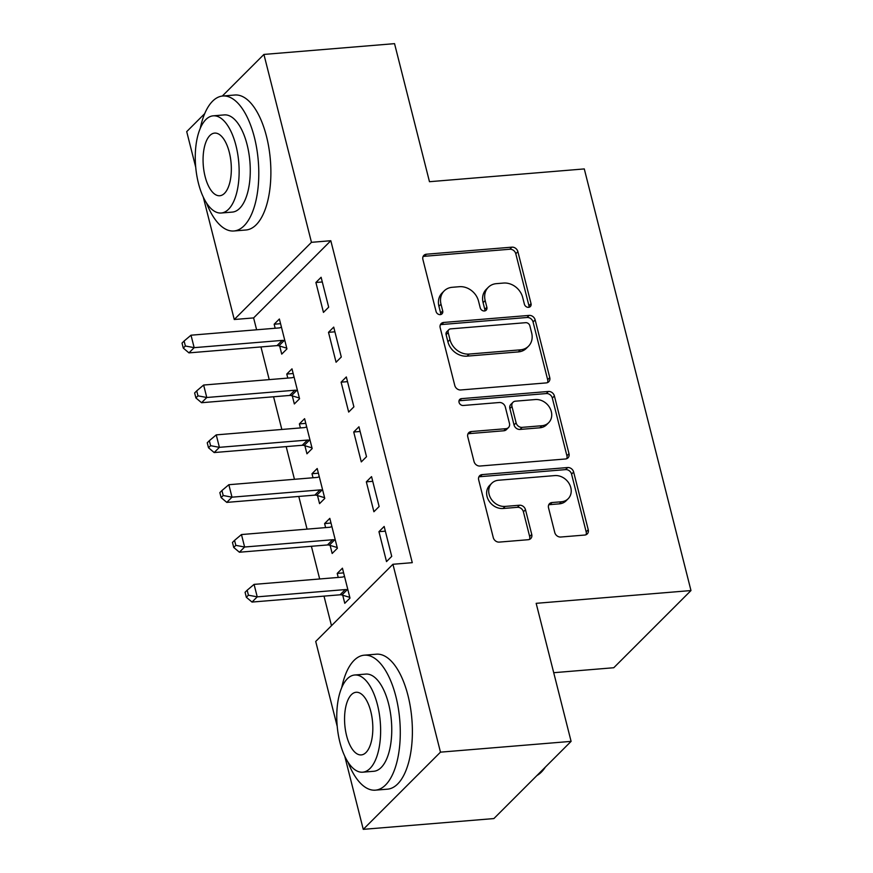 <?xml version="1.0" encoding="UTF-8"?>
<svg xmlns="http://www.w3.org/2000/svg" width="873" height="873" viewBox="0 0 873 873"><rect width="100%" height="100%" fill="white"/><g stroke="black" fill="none" stroke-linecap="round" stroke-linejoin="round"><path stroke-width="1.31" d="M528.58 307.329A3.721 3.121 45 0 0 530.337 306.543A3.721 3.121 45 0 0 531.035 303.629L517.885 251.653A5.314 4.463 45 0 0 511.894 247.157L426.417 254.218A5.314 4.463 45 0 0 423.896 255.342A5.314 4.463 45 0 0 422.903 259.499L436.064 311.475A3.721 3.121 45 0 0 440.254 314.629A3.721 3.121 45 0 0 442.011 313.833A3.721 3.121 45 0 0 442.709 310.93L441.007 304.197A17.013 14.274 45 0 1 444.171 290.916A17.013 14.274 45 0 1 452.236 287.293L459.362 286.704A17.013 14.274 45 0 1 478.524 301.098L480.226 307.831A3.721 3.121 45 0 0 484.417 310.974A3.721 3.121 45 0 0 486.174 310.188A3.721 3.121 45 0 0 486.872 307.285L485.17 300.552A17.013 14.274 45 0 1 488.334 287.261A17.013 14.274 45 0 1 496.399 283.649L503.525 283.059A17.013 14.274 45 0 1 522.687 297.453L524.389 304.186A3.721 3.121 45 0 0 528.58 307.329M528.983 307.274A3.721 3.121 45 0 0 528.951 305.725L515.79 253.748A5.314 4.463 45 0 0 509.81 249.242L424.333 256.302A5.314 4.463 45 0 0 423.067 256.597M440.658 314.564A3.721 3.121 45 0 0 440.625 313.014L438.923 306.281L441.007 304.197M484.821 310.919A3.721 3.121 45 0 0 484.788 309.369L483.085 302.636L485.17 300.552M554.77 532.53A5.314 4.463 45 0 0 560.761 537.026L584.746 535.051A5.314 4.463 45 0 0 587.267 533.916A5.314 4.463 45 0 0 588.249 529.758L573.648 472.042A5.314 4.463 45 0 0 567.657 467.535L482.18 474.596A5.314 4.463 45 0 0 479.659 475.73A5.314 4.463 45 0 0 478.677 479.877L493.278 537.604A5.314 4.463 45 0 0 499.269 542.1L528.23 539.71A5.314 4.463 45 0 0 530.751 538.576A5.314 4.463 45 0 0 531.744 534.429L525.491 509.723A5.314 4.463 45 0 0 519.5 505.227L505.14 506.405A14.23 11.927 45 0 1 490.735 498.297A14.23 11.927 45 0 1 491.772 483.26A14.23 11.927 45 0 1 498.516 480.237L554.792 475.589A14.23 11.927 45 0 1 569.196 483.697A14.23 11.927 45 0 1 568.159 498.734A14.23 11.927 45 0 1 561.415 501.768L552.031 502.542A5.314 4.463 45 0 0 549.51 503.666A5.314 4.463 45 0 0 548.528 507.824L554.77 532.53M337.218 726.391L315.72 641.459L392.926 564.274L412.274 562.67L330.812 240.719L311.465 242.323L234.259 319.507L203.267 197.047M392.926 564.274L440.472 752.155L363.266 829.35L344.759 756.225M222.288 96.063L263.919 54.432L394.541 43.65L429.472 181.704L584.288 168.926L690.98 590.552L536.164 603.33L571.095 741.373L440.472 752.155M263.919 54.432L311.465 242.323M546.247 382.909A5.314 4.463 45 0 0 548.768 381.774A5.314 4.463 45 0 0 549.761 377.627L535.149 319.9A5.314 4.463 45 0 0 529.158 315.404L443.68 322.453A5.314 4.463 45 0 0 441.16 323.588A5.314 4.463 45 0 0 440.178 327.735L454.778 385.462A5.314 4.463 45 0 0 460.769 389.969L546.247 382.909M554.399 395.971L569 453.698A5.314 4.463 45 0 1 568.017 457.845A5.314 4.463 45 0 1 565.497 458.98L480.019 466.029A5.314 4.463 45 0 1 474.028 461.533L467.775 436.827A5.314 4.463 45 0 1 468.768 432.681A5.314 4.463 45 0 1 471.289 431.546L505.958 428.687A5.314 4.463 45 0 0 508.479 427.552A5.314 4.463 45 0 0 509.461 423.405L505.314 407.014A5.314 4.463 45 0 0 499.334 402.508L463.247 405.487A3.721 3.121 45 0 1 459.471 403.37A3.721 3.121 45 0 1 459.744 399.43A3.721 3.121 45 0 1 461.511 398.645L548.408 391.464A5.314 4.463 45 0 1 554.399 395.971L552.314 398.055L566.915 455.782L569 453.698M553.711 672.701L613.774 667.736L690.98 590.552M371.549 476.625L366.333 481.841L373.906 511.742L379.122 506.536L371.549 476.625M330.125 545.407L332.166 553.471L337.382 548.255L329.819 518.355L324.603 523.571L325.629 527.608M346.33 376.95L341.114 382.167L348.676 412.067L353.892 406.851L346.33 376.95M304.906 445.732L306.947 453.796L312.163 448.58L304.601 418.68L299.384 423.896L300.399 427.923M321.111 277.276L315.895 282.492L323.457 312.392L328.674 307.176L321.111 277.276M279.687 346.057L281.728 354.122L286.944 348.905L279.382 319.005L274.166 324.221L275.181 328.248M330.812 240.719L253.607 317.914L256.618 329.787M260.951 346.93L269.222 379.624M273.565 396.768L281.837 429.461M286.18 446.605L294.452 479.299M298.784 496.442L307.056 529.136M311.399 546.28L319.671 578.974M324.003 596.117L331.489 625.701M292.302 395.895L294.343 403.959L299.559 398.743L291.986 368.843L286.77 374.059L287.795 378.085M333.715 327.113L328.499 332.329L336.072 362.23L341.288 357.013L333.715 327.113M317.521 495.569L319.562 503.634L324.778 498.418L317.205 468.517L311.988 473.733L313.014 477.771M358.945 426.788L353.729 432.004L361.291 461.904L366.507 456.699L358.945 426.788M342.74 595.244L344.78 603.308L349.997 598.092L342.434 568.192L337.218 573.408L338.233 577.446M384.164 526.463L378.947 531.679L386.51 561.59L391.726 556.374L384.164 526.463M571.095 741.373L493.889 818.568L363.266 829.35M195.716 167.212L186.713 131.627L204.697 113.643M253.607 317.914L234.259 319.507M274.166 324.221L280.56 323.687M315.895 282.492L322.29 281.968M286.77 374.059L293.175 373.524M328.499 332.329L334.905 331.805M299.384 423.896L305.79 423.361M341.114 382.167L347.519 381.643M311.988 473.733L318.394 473.199M353.729 432.004L360.123 431.48M324.603 523.571L331.009 523.036M366.333 481.841L372.738 481.318M337.218 573.408L343.613 572.874M378.947 531.679L385.353 531.155M488.334 287.261L486.25 289.356A17.013 14.274 45 0 0 483.085 302.636M444.171 290.916L442.087 293.001A17.013 14.274 45 0 0 438.923 306.281M547.513 382.614A5.314 4.463 45 0 0 547.666 379.711L533.065 321.984A5.314 4.463 45 0 0 527.074 317.488L441.596 324.538A5.314 4.463 45 0 0 440.33 324.843M529.867 325.825A3.721 3.121 45 0 0 525.677 322.683L450.643 328.87A3.721 3.121 45 0 0 448.875 329.667A3.721 3.121 45 0 0 448.187 332.569L449.977 339.662A17.013 14.274 45 0 0 469.139 354.067L520.428 349.833A17.013 14.274 45 0 0 528.492 346.21A17.013 14.274 45 0 0 531.657 332.919L529.867 325.825M448.875 329.667L446.79 331.751A3.721 3.121 45 0 0 446.103 334.654L448.187 332.569M528.492 346.21L526.408 348.294A17.013 14.274 45 0 1 518.333 351.917L467.055 356.151A17.013 14.274 45 0 1 447.893 341.747L446.103 334.654M566.763 458.674A5.314 4.463 45 0 0 566.915 455.782M508.479 427.552L506.395 429.636A5.314 4.463 45 0 1 503.874 430.771L469.205 433.63A5.314 4.463 45 0 0 467.939 433.936M552.314 398.055A5.314 4.463 45 0 0 546.323 393.559L459.427 400.729A3.721 3.121 45 0 0 459.012 400.794M541.926 425.718A14.23 11.927 45 0 0 548.67 422.685A14.23 11.927 45 0 0 549.706 407.647A14.23 11.927 45 0 0 535.302 399.539L515.474 401.176A5.314 4.463 45 0 0 512.953 402.311A5.314 4.463 45 0 0 511.971 406.469L516.118 422.848A5.314 4.463 45 0 0 522.098 427.355L541.926 425.718L539.841 427.803A14.23 11.927 45 0 0 546.585 424.769L548.67 422.685M512.953 402.311L510.869 404.395A5.314 4.463 45 0 0 509.887 408.553L511.971 406.469M539.841 427.803L520.013 429.44A5.314 4.463 45 0 1 514.033 424.933L509.887 408.553M568.159 498.734L566.075 500.829A14.23 11.927 45 0 1 559.331 503.852L549.946 504.627A5.314 4.463 45 0 0 548.681 504.921M491.772 483.26L489.688 485.355A14.23 11.927 45 0 0 488.651 500.382A14.23 11.927 45 0 0 503.055 508.501L505.14 506.405M529.496 539.416A5.314 4.463 45 0 0 529.66 536.513L523.407 511.807A5.314 4.463 45 0 0 517.416 507.311L503.055 508.501M586.012 534.745A5.314 4.463 45 0 0 586.165 531.853L571.564 474.126A5.314 4.463 45 0 0 565.573 469.619L480.095 476.68A5.314 4.463 45 0 0 478.83 476.985M281.422 327.069L280.779 327.419A5.413 4.54 -135 0 1 279.065 327.932L191.012 335.199L194.166 347.661L188.95 352.878L277.003 345.61A5.413 4.54 -135 0 1 278.902 345.817L286.759 348.174M185.371 346.003L184.105 341.027L182.021 343.111L183.286 348.087L185.371 346.003L194.166 347.661L282.219 340.394A5.413 4.54 -135 0 1 284.118 340.601L284.904 340.841M184.105 341.027L191.012 335.199M188.95 352.878L183.286 348.087M294.026 376.907L293.393 377.256A5.413 4.54 -135 0 1 291.68 377.769L203.627 385.037L206.781 397.499L201.565 402.715L289.618 395.447A5.413 4.54 -135 0 1 291.517 395.655L299.374 398.012M197.985 395.84L196.72 390.864L194.635 392.948L195.89 397.924L197.985 395.84L206.781 397.499L294.834 390.231A5.413 4.54 -135 0 1 296.733 390.438L297.518 390.678M196.72 390.864L203.627 385.037M201.565 402.715L195.89 397.924M306.641 426.744L306.008 427.093A5.413 4.54 -135 0 1 304.295 427.606L216.242 434.874L219.396 447.336L214.18 452.552L302.222 445.285A5.413 4.54 -135 0 1 304.12 445.492L311.977 447.86M210.589 445.677L209.334 440.701L207.239 442.786L208.505 447.762L210.589 445.677L219.396 447.336L307.438 440.068A5.413 4.54 -135 0 1 309.337 440.276L310.122 440.516M209.334 440.701L216.242 434.874M214.18 452.552L208.505 447.762M206.41 202.787A67.723 30.064 -94.7 0 0 233.899 230.985A67.723 30.064 -94.7 0 0 254.414 137.421A67.723 30.064 -94.7 0 0 222.757 96.008A67.723 30.064 -94.7 0 0 200.266 128.331M233.899 230.985L246 229.992A67.723 30.064 -94.7 0 0 266.505 136.428A67.723 30.064 -94.7 0 0 234.859 95.015L222.757 96.008M213.198 115.825L224.317 114.909A48.757 21.65 85.3 0 1 247.114 144.722A48.757 21.65 85.3 0 1 232.338 212.095L221.218 213.012A48.757 21.65 -94.7 0 0 235.983 145.638A48.757 21.65 -94.7 0 0 213.198 115.825A48.757 21.65 -94.7 0 0 198.422 183.199A48.757 21.65 -94.7 0 0 221.218 213.012M229.304 152.317A31.417 13.946 -94.7 0 0 214.616 133.1A31.417 13.946 -94.7 0 0 205.1 176.521A31.417 13.946 -94.7 0 0 219.789 195.738A31.417 13.946 -94.7 0 0 229.304 152.317M536.96 775.508A67.723 30.064 -94.7 0 0 545.287 767.214A67.723 30.064 -94.7 0 0 545.374 767.094L545.287 767.214M347.912 761.976A67.723 30.064 -94.7 0 0 375.401 790.163A67.723 30.064 -94.7 0 0 395.906 696.599A67.723 30.064 -94.7 0 0 364.259 655.187A67.723 30.064 -94.7 0 0 341.758 687.509M375.401 790.163L387.492 789.17A67.723 30.064 -94.7 0 0 408.007 695.606A67.723 30.064 -94.7 0 0 376.35 654.193L364.259 655.187M354.689 675.004L365.82 674.087A48.757 21.65 85.3 0 1 388.605 703.9A48.757 21.65 85.3 0 1 373.84 771.274L362.71 772.19A48.757 21.65 -94.7 0 0 377.474 704.817A48.757 21.65 -94.7 0 0 354.689 675.004A48.757 21.65 -94.7 0 0 339.924 742.377A48.757 21.65 -94.7 0 0 362.71 772.19M370.796 711.495A31.417 13.946 -94.7 0 0 356.119 692.278A31.417 13.946 -94.7 0 0 346.592 735.699A31.417 13.946 -94.7 0 0 361.28 754.916A31.417 13.946 -94.7 0 0 370.796 711.495M319.256 476.582L318.612 476.931A5.413 4.54 -135 0 1 316.899 477.444L228.846 484.711L232 497.174L226.784 502.39L314.837 495.122A5.413 4.54 -135 0 1 316.735 495.329L324.592 497.697M223.204 495.515L221.938 490.539L219.854 492.623L221.12 497.599L223.204 495.515L232 497.174L320.053 489.906A5.413 4.54 -135 0 1 321.951 490.113L322.737 490.353M221.938 490.539L228.846 484.711M226.784 502.39L221.12 497.599M331.86 526.419L331.227 526.768A5.413 4.54 -135 0 1 329.514 527.281L241.461 534.549L244.615 547.011L239.398 552.227L327.451 544.959A5.413 4.54 -135 0 1 329.35 545.167L337.207 547.535M235.819 545.352L234.553 540.376L232.469 542.46L233.724 547.447L235.819 545.352L244.615 547.011L332.668 539.743A5.413 4.54 -135 0 1 334.566 539.951L335.341 540.191M234.553 540.376L241.461 534.549M239.398 552.227L233.724 547.447M344.475 576.256L343.842 576.606A5.413 4.54 -135 0 1 342.118 577.118L254.076 584.386L257.229 596.848L252.013 602.064L340.055 594.797A5.413 4.54 -135 0 1 341.954 595.004L349.811 597.372M248.423 595.19L247.168 590.213L245.073 592.298L246.339 597.285L248.423 595.19L257.229 596.848L345.272 589.581A5.413 4.54 -135 0 1 347.17 589.788L347.956 590.028M247.168 590.213L254.076 584.386M252.013 602.064L246.339 597.285M528.951 305.725L531.035 303.629M440.625 313.014L442.709 310.93M484.788 309.369L486.872 307.285M424.333 256.302L426.417 254.218M509.81 249.242L511.894 247.157M515.79 253.748L517.885 251.653M441.596 324.538L443.68 322.453M527.074 317.488L529.158 315.404M533.065 321.984L535.149 319.9M547.666 379.711L549.761 377.627M447.893 341.747L449.977 339.662M467.055 356.151L469.139 354.067M518.333 351.917L520.428 349.833M469.205 433.63L471.289 431.546M503.874 430.771L505.958 428.687M459.427 400.729L461.511 398.645M546.323 393.559L548.408 391.464M514.033 424.933L516.118 422.848M520.013 429.44L522.098 427.355M549.946 504.627L552.031 502.542M559.331 503.852L561.415 501.768M517.416 507.311L519.5 505.227M523.407 511.807L525.491 509.723M529.66 536.513L531.744 534.429M480.095 476.68L482.18 474.596M565.573 469.619L567.657 467.535M571.564 474.126L573.648 472.042M586.165 531.853L588.249 529.758M277.003 345.61L282.219 340.394M278.902 345.817L284.118 340.601M289.618 395.447L294.834 390.231M291.517 395.655L296.733 390.438M302.222 445.285L307.438 440.068M304.12 445.492L309.337 440.276M314.837 495.122L320.053 489.906M316.735 495.329L321.951 490.113M327.451 544.959L332.668 539.743M329.35 545.167L334.566 539.951M340.055 594.797L345.272 589.581M341.954 595.004L347.17 589.788"/></g></svg>
